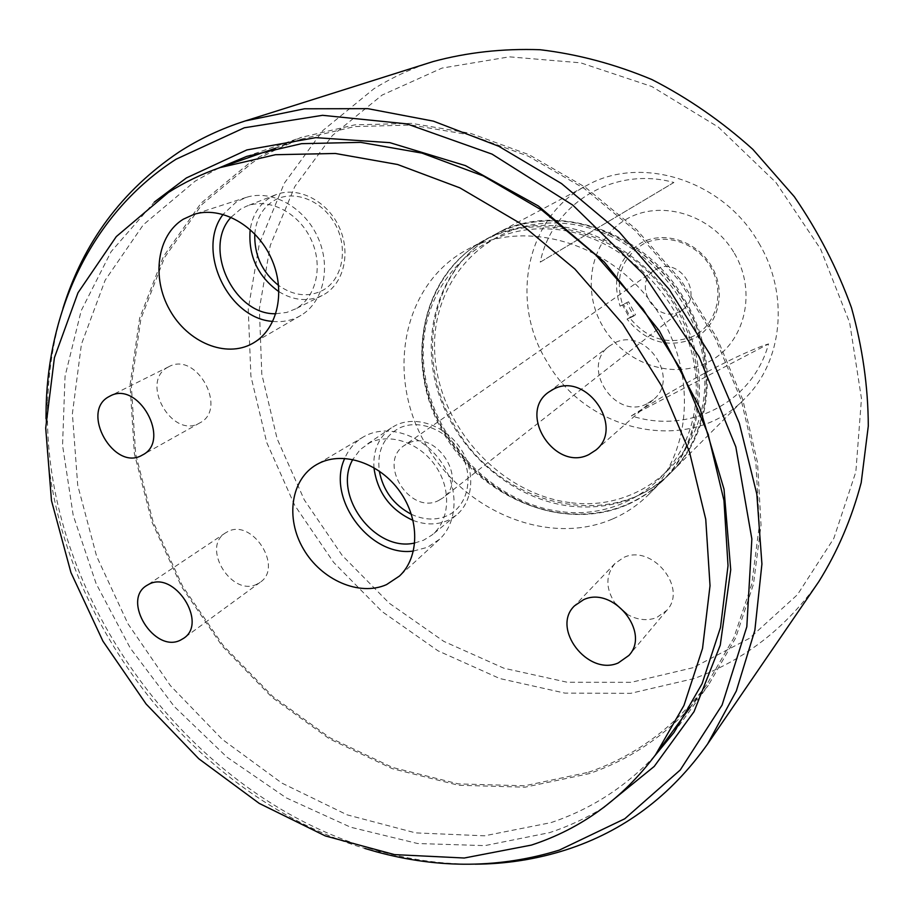 <?xml version="1.0" encoding="UTF-8"?>
<svg xmlns="http://www.w3.org/2000/svg" width="914" height="914" viewBox="0 0 914 914"><rect width="100%" height="100%" fill="white"/><g stroke="black" fill="none" stroke-linecap="round" stroke-linejoin="round"><path stroke-width="0.69" stroke-dasharray="4.57 3.43" d="M569.868 502.574C499.661 493.697 438.503 425.844 434.79 353.649C430.071 281.443 486.888 218.343 561.15 223.21C635.379 226.912 705.288 302.568 704.877 379.858C705.562 457.217 640.017 512.514 569.868 502.574M560.111 511.486C489.219 502.346 427.398 433.693 423.49 360.733C418.555 287.75 475.76 224.021 550.788 229.048C625.782 232.887 696.571 309.56 696.274 387.73C697.085 465.969 630.946 521.7 560.111 511.486M631.403 415.847C683.683 382.875 741.905 352.096 768.56 343.915C752.53 403.234 688.151 434.618 631.403 415.847L768.56 343.915M734.388 253.315C757.512 292.217 744.716 343.367 708.978 361.693C673.561 380.601 624.753 363.966 603.114 326.892C580.973 290.115 590.593 240.245 625.382 219.794C659.817 198.761 711.8 214.105 734.388 253.315M758.837 243.044C789.845 294.674 782.601 362.081 744.682 398.733C690.39 455.572 586.834 433.202 546.903 361.59C509.338 301.346 526.156 216.538 586.559 185.588C641.137 154.409 723.739 180.344 758.837 243.044M684.974 300.215C719.821 357.922 712.692 432.322 671.664 471.875C612.951 533.285 500.095 506.47 455.515 427.341C413.676 360.676 430.094 267.722 495.388 234.235C554.295 200.44 645.455 230.179 684.974 300.215M626.638 504.974C562.087 532.885 478.011 496.793 441.451 429.386C404.057 362.412 421.103 274.943 483.552 240.873L484.489 240.371C539.694 210.106 621.36 231.779 665.735 292.08C710.566 352.039 707.619 436.481 662.639 480.536C652.116 490.989 640.12 499.135 626.638 504.974M612.323 519.095C546.858 547.212 461.49 510.241 424.199 441.645C386.062 373.483 403.017 284.62 466.277 250.093L467.225 249.579C523.151 218.903 606.199 241.147 651.465 302.66C697.211 363.829 694.4 449.757 648.814 494.371C638.155 504.974 625.999 513.211 612.323 519.095M692.641 336.501C668.351 345.629 647.318 339.357 629.529 317.684L627.05 319.1C645.547 341.859 667.517 348.485 692.949 338.968C717.17 327.76 726.847 294.537 712.726 268.362C698.97 242.016 665.186 230.077 641.514 242.644C618.618 257.2 611.477 278.37 620.092 306.156L622.583 304.75C614.482 278.153 621.383 257.931 643.273 244.049C666.009 232.007 698.422 243.467 711.606 268.739C725.145 293.84 715.891 325.715 692.641 336.501M693.006 667.711L631.231 682.324L567.263 682.255L503.945 668.237L443.85 641.399L389.261 603.229L342.179 555.415L304.293 499.878L277.113 438.72L261.815 374.214L259.359 308.875L270.293 245.375L294.788 186.582L332.422 135.489L382.121 95.079L441.999 68.093L509.372 56.839L580.71 62.838L651.876 86.544L718.404 127.149L775.929 182.469L820.623 249.111L849.666 322.722L861.468 398.561L855.847 471.864L833.819 538.392L797.442 594.694L749.469 638.303L693.006 667.711M433.099 61.569C411.906 68.31 392.175 77.382 373.883 88.784L322.871 130.531L284.323 183.211L259.325 243.752L248.242 309.069L250.916 376.237L266.728 442.502L294.719 505.328L333.644 562.384L382.006 611.535L438.046 650.837L499.764 678.531L564.829 693.098L630.614 693.349L694.194 678.531C744.739 660.045 786.291 627.735 818.841 581.59M603.514 807.61C586.502 818.041 568.554 826.37 549.668 832.62L484.877 845.621L417.607 843.519L350.599 827.204L286.333 797.911L226.958 757.169L174.38 706.625L130.279 648.129L96.119 583.635L73.189 515.245L62.552 445.267L65.054 376.191L81.197 310.691L111.108 251.658L154.329 202.063M218.56 168.107L195.15 181.143L143.349 224.753L105.133 280.232L81.415 344.292L72.389 413.665L77.713 485.254L96.587 556.158L127.926 623.736L170.347 685.569L222.285 739.38L281.912 783.115L347.137 814.842L415.573 832.883L484.5 835.819L550.868 822.657C590.513 809.438 625.107 787.217 654.653 755.981M45.997 418.635C45.357 604.257 187.016 795.203 364.835 848.443M475.097 864.187C443.621 864.301 412.26 860.108 381.001 851.597C192.157 801.784 40.559 597.425 47.665 402.251C48.602 369.862 53.686 338.626 62.917 308.544M689.533 708.201C660.959 738.581 627.507 760.391 589.187 773.644L525.059 787.194L458.485 785.252L392.403 768.708L329.486 738.889L272.064 697.371L222.182 646.004L181.623 586.788L151.93 521.928L134.392 453.778L130.062 384.943L139.636 318.198L163.389 256.56L201.046 203.171L251.636 161.172L274.417 148.582M274.954 148.319L301.654 137.283L354.712 124.864L411.608 123.367L470.459 133.295L529.103 154.74L585.257 187.21L636.658 229.688L681.181 280.621L716.999 337.997L742.739 399.509L757.523 462.678L761.031 525.013L753.467 584.217L735.519 638.235L708.259 685.409L689.944 707.756M168.062 367.131C139.454 381.664 172.015 439.474 199.458 423.091L199.778 422.919C228.18 409.026 196.521 351.045 168.93 366.663L168.062 367.131M626.776 614.082C636.852 619.943 646.758 621.154 656.503 617.693L666.832 610.346C688.093 587.965 652.036 543.739 623.771 557.46L615.019 563.424C605.388 575.409 605.525 588.845 615.396 603.731M646.804 403.885C614.745 420.577 579.842 366.411 609.569 345.972L614.128 343.173C644.93 326.012 681.044 377.939 653.407 399.601L646.804 403.885M257.028 584.126C231.916 597.356 201.057 547.509 225.415 532.953L227.54 531.731C252.047 517.964 283.683 567.137 260.147 582.298L257.028 584.126M413.459 551.028L427.524 547.292L439.588 539.237C458.314 521.825 459.022 486.774 440.537 461.022C422.245 435.133 388.644 424.005 365.771 435.635L363.601 436.801C355.055 441.782 348.76 448.98 344.738 458.382M414.773 542.973L423.593 540.197L431.945 535.044C449.699 520.831 451.722 489.79 435.864 466.46C420.212 442.993 390.164 432.471 369.736 442.81L360.15 449.608L352.827 459.468M413.082 520.409C425.456 525.082 437.075 525.07 447.963 520.374L456.177 515.279C473.658 501.295 475.783 470.927 460.336 448.203C445.107 425.341 415.699 415.185 395.602 425.387L391.329 427.878C378.773 437.006 372.981 450.259 373.929 467.625M411.369 514.285C423.913 520.066 435.807 520.557 447.06 515.759C467.488 506.744 474.457 477.691 461.25 453.961C448.351 430.094 418.795 418.144 398.858 428.312C383.526 437.018 377.002 451.265 379.287 471.041M272.829 321.397C282.517 322.345 291.463 320.574 299.666 316.107L300.98 315.341C323.579 302.031 331.485 266.808 317.684 236.989C304.145 207.067 271.755 189.278 246.437 197.333L236.475 201.823L223.119 214.39M275.857 313.731L286.688 312.439L295.656 308.841C316.393 297.53 323.659 265.563 310.84 238.954C298.272 212.208 268.533 197.321 246.426 206.244L240.531 209.169L231.093 217.235M278.976 291.726C293.817 300.695 308.224 301.951 322.196 295.496L323.602 294.754C344.007 283.626 351.307 252.39 338.866 226.455C326.686 200.395 297.587 185.953 275.845 194.716L270.041 197.595C259.085 204.587 252.47 215.247 250.185 229.551M254.778 233.961C256.137 219.074 262.375 208.038 273.503 200.863C292.743 188.924 321.968 199.743 335.175 224.193C348.68 248.459 342.567 279.57 322.813 290.321C308.429 297.541 293.691 295.919 278.621 285.476M588.445 772.284C635.801 755.878 675.195 726.71 706.613 684.803L733.839 637.846L751.776 584.057L759.351 525.082L755.901 462.975L741.197 400.046L715.559 338.763L679.879 281.592L635.516 230.854L584.297 188.547L528.338 156.214L469.91 134.884L411.277 125.035L354.586 126.589L301.757 139.031C284.197 145.2 267.756 153.061 252.424 162.623L202.051 204.393L164.543 257.52L140.87 318.872L131.319 385.308L135.615 453.858L153.061 521.723L182.629 586.308L223.016 645.273L272.692 696.434L329.874 737.758L392.529 767.452L458.325 783.892L524.613 785.8L588.445 772.284M438.64 500.495L443.096 497.776C469.122 479.667 435.121 428.14 407.336 443.678L404.296 445.472C376.979 462.713 409.998 515.485 438.64 500.495M656.618 269.036C679.171 256.16 704.18 294.502 683.009 309.423L679.388 311.685C656.149 324.356 631.803 284.722 654.138 270.521L656.618 269.036M633.79 316.004L629.563 318.083L622.605 305.116L628.535 301.78L635.481 314.736L633.79 316.004L626.821 303.002M628.535 301.78L622.583 304.75M629.529 317.684L635.481 314.736M627.05 319.1L630.511 317.387L623.565 304.419L622.605 305.116M623.565 304.419L620.092 306.156M629.563 318.083L630.511 317.387M673.881 182.492L540.243 262.147C551.873 204.45 612.848 165.583 673.881 182.492L540.243 262.147M559.974 221.074C536.015 219.748 514.102 224.33 494.223 234.852C442.25 262.718 419.606 328.332 437.098 388.576C454.429 448.911 509.178 498.187 568.919 505.99C608.598 510.583 642.542 499.524 670.739 472.812C706.922 436.812 717.182 374.26 693.418 319.386C669.722 264.523 614.505 224.376 559.974 221.074M561.242 513.028C501.043 505.042 445.838 455.298 428.278 394.437C410.569 333.667 433.247 267.528 485.574 239.468C505.579 228.877 527.664 224.273 551.805 225.644C606.782 229.037 662.513 269.619 686.471 325.018C710.509 380.418 700.238 443.507 663.815 479.747C635.413 506.642 601.229 517.735 561.242 513.028M494.223 234.852C514.194 224.296 536.175 219.68 560.191 221.017C614.814 224.307 669.951 264.409 693.6 319.237C717.33 374.055 707.036 436.675 670.739 472.812L663.815 479.747C635.287 506.756 600.978 517.907 560.888 513.2C500.609 505.225 445.461 455.492 427.946 394.631C410.283 333.861 433.087 267.619 485.574 239.468L494.223 234.852M671.664 471.875L744.682 398.733M376.431 851.802L381.001 851.597M46.157 406.559L47.665 402.251M674.006 732.468L708.259 685.409M246.677 156.397L301.654 137.283M615.019 563.424L574.529 605.822M609.569 345.972L548.617 392.163M225.415 532.953L146.617 585.566M363.601 436.801L316.724 464.529M391.329 427.878L365.394 445.335M322.196 295.496L294.228 309.595M301.757 139.031L275.548 148.182M706.613 684.803L690.241 707.23M683.009 309.423L443.096 497.776M654.138 270.521L404.296 445.472M275.845 194.716L246.426 206.244M246.437 197.333L193.962 214.367M300.98 315.341L253.841 342.704M456.177 515.279L431.945 535.044M439.588 539.237L399.452 576.048M260.147 582.298L183.748 638.235M653.407 399.601L595.859 450.076M666.832 610.346L628.912 655.429M168.93 366.663L110 396.082M199.778 422.919L142.527 454.966M484.489 240.371L467.225 249.579M662.639 480.536L648.814 494.371M495.388 234.235L586.559 185.588"/><path stroke-width="1.37" d="M154.329 202.063L186.422 177.922L246.883 149.93L315.707 137.648L389.821 142.653L465.454 165.617L538.403 206.016L604.337 262.055L659.257 330.719L699.884 407.975L724.025 489.241L730.72 569.765L720.266 645.147L694.046 711.652L654.218 766.435L603.514 807.61M654.653 755.981L674.006 732.468L702.123 683.638L720.495 627.472L728.024 565.697L723.957 500.449L708.099 434.161L680.781 369.462L642.93 308.989L596.042 255.235L542.048 210.311L483.22 175.911L421.948 153.095L360.653 142.367L301.563 143.669L246.677 156.397L218.56 168.107M364.835 848.443L376.431 851.802C439.177 868.917 500.152 868.346 559.368 850.089L624.753 818.784L680.245 769.988L722.071 705.082L746.818 626.741L751.856 538.952L735.827 446.889L699.004 356.551L643.422 274.086L572.792 205.136L492.052 154.123L406.787 123.858L322.539 115.313L244.289 127.789L176.048 159.23C93.742 212.139 48.716 306.521 46.157 406.559L45.997 418.635M62.917 308.544C83.277 242.644 121.973 190.478 179.007 152.032C199.286 138.928 221.405 128.554 245.352 120.911L304.488 108.789L367.851 108.663L433.396 121.139L498.793 146.286L561.539 183.588L619.144 231.893L669.231 289.487L709.812 354.129L739.335 423.262L756.826 494.131L761.922 564.007L754.85 630.363L736.341 690.961L707.585 744.03C670.705 796.083 623.497 831.352 565.96 849.871C536.655 859.229 506.367 864.004 475.097 864.187M109.097 396.562C79.781 411.46 114.09 471.944 142.196 455.149L142.527 454.966C171.672 440.777 138.265 380.03 110 396.082L109.097 396.562M615.396 603.731L626.776 614.082M583.6 599.687L574.529 605.822C550.811 628.101 587.702 676.406 618.195 662.981L628.912 655.429C650.928 632.317 612.963 585.668 583.6 599.687M553.438 389.215L548.617 392.163C517.29 413.654 554.992 471.967 588.879 454.578L595.859 450.076C625.039 427.295 585.988 371.21 553.438 389.215M148.811 584.309L146.617 585.566C121.436 600.544 154.523 653.647 180.526 640.12L183.748 638.235C208.118 622.628 174.174 570.13 148.811 584.309M319.055 463.295L316.724 464.529C290.869 479.142 285.214 518.215 303.459 549.04C321.351 580.036 359.408 596.716 386.531 584.617L399.452 576.048C419.469 557.437 419.96 519.495 399.795 491.412C379.847 463.181 343.515 450.865 319.055 463.295M344.738 458.382C325.921 498.073 370.021 557.517 413.459 551.028M352.827 459.468C331.976 494.851 374.854 552.662 414.773 542.973M373.929 467.625C377.299 492.406 390.347 510.001 413.082 520.409M379.287 471.041C383.08 490.578 393.774 504.985 411.369 514.285M183.303 219.2C157.139 235.195 151.29 277.502 169.661 309.857C187.656 342.453 225.918 358.402 252.447 343.515L253.841 342.704C278.005 328.48 286.208 290.309 271.047 257.839C256.16 225.244 221.085 205.753 193.962 214.367L183.303 219.2M223.119 214.39C195.562 249.888 227.986 318.883 272.829 321.397M231.093 217.235C202.268 247.923 233.835 315.204 275.857 313.731M250.185 229.551C248.06 255.634 257.657 276.359 278.976 291.726M278.621 285.476C262.124 272.201 254.183 255.029 254.778 233.961M531.388 845.096C581.201 828.769 622.571 798.676 655.509 754.815L683.969 705.437L702.523 648.483L710.029 585.714L705.745 519.301L689.419 451.733L661.439 385.719L622.742 323.967L574.872 269.024L519.815 223.096L459.891 187.873L397.579 164.497L335.335 153.472L275.445 154.717L219.931 167.628C201.537 174.083 184.365 182.366 168.427 192.454L116.295 236.589L77.987 292.788L54.406 357.717L45.7 428.038L51.481 500.621L70.938 572.552L102.928 641.16L146.091 703.997L198.795 758.769L259.233 803.395L325.281 835.91L394.528 854.613L464.266 858.018L531.388 845.096M707.585 744.03L818.841 581.59C837.521 551.656 851.642 518.684 861.205 482.661L868.3 426.015C868.129 386.702 862.508 347.24 851.437 307.595C837.304 268.51 818.259 231.55 794.323 196.693L752.85 149.359C721.672 121.311 688.025 98.038 651.911 79.564C614.973 64.129 577.694 54.177 540.048 49.722C502.814 48.419 467.157 52.372 433.099 61.569L245.352 120.911M275.548 148.182L219.931 167.628M690.241 707.23L655.509 754.815"/></g></svg>
